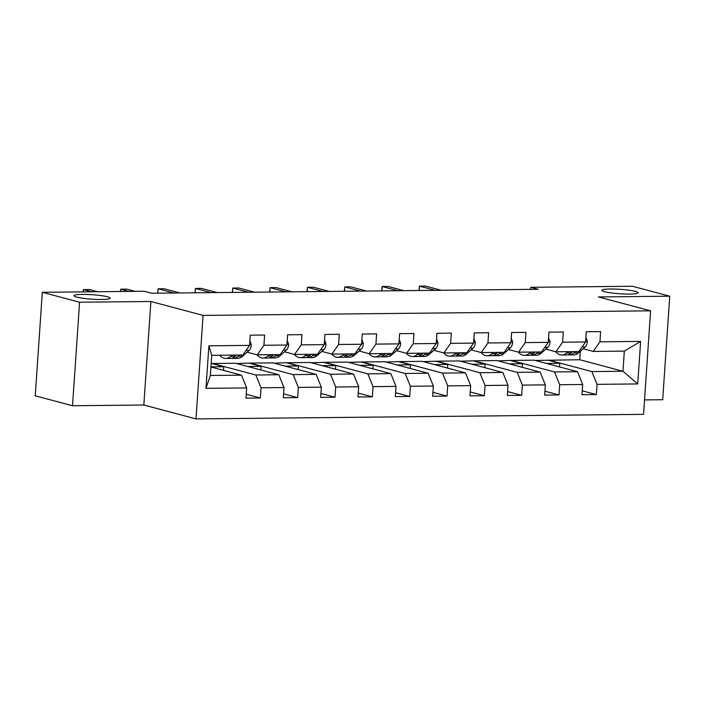 <?xml version="1.0" encoding="UTF-8"?>
<svg xmlns="http://www.w3.org/2000/svg" width="705" height="705" viewBox="0 0 705 705"><rect width="100%" height="100%" fill="white"/><g stroke="black" fill="none" stroke-linecap="round" stroke-linejoin="round"><path stroke-width="1.06" d="M604.687 291.703A18.083 2.238 -176.1 0 1 601.964 290.319A18.083 2.238 -176.1 0 1 615.112 289.068A18.083 2.238 -176.1 0 1 635.32 291.394A18.083 2.238 -176.1 0 1 638.051 292.778A18.083 2.238 -176.1 0 1 624.894 294.038A18.083 2.238 -176.1 0 1 604.687 291.703M76.739 297.096A18.083 2.238 -176.1 0 1 74.007 295.712A18.083 2.238 -176.1 0 1 87.164 294.452A18.083 2.238 -176.1 0 1 107.371 296.787A18.083 2.238 -176.1 0 1 110.095 298.171A18.083 2.238 -176.1 0 1 96.938 299.422A18.083 2.238 -176.1 0 1 76.739 297.096M644.529 399.902L662.691 399.717L669.75 296.197L632.482 286.265L530.768 287.305L530.627 289.367M196.008 418.92L643.55 414.346L650.6 310.826L203.066 315.399L196.008 418.92L143.838 405.014L150.896 301.493L79.577 302.225L72.518 405.745L143.838 405.014M72.518 405.745L35.25 395.813L42.309 292.293L79.577 302.225M535.262 360.466L579.73 359.726L622.956 371.253L624.33 351.108L593.213 351.425L599.946 341.819L600.642 331.606L586.278 331.755L585.582 341.969L562.608 342.198L563.304 331.993L548.948 332.134L548.252 342.348L525.269 342.586L525.965 332.372L511.61 332.522L510.913 342.727L487.939 342.965L488.635 332.751L474.271 332.901L473.575 343.115L450.601 343.344L451.297 333.13L436.941 333.28L436.245 343.494L413.271 343.732L413.967 333.518L399.603 333.659L398.907 343.873L375.932 344.111L376.629 333.897L362.273 334.047L361.577 344.251L338.603 344.489L339.299 334.276L324.935 334.426L324.238 344.639L301.264 344.868L301.96 334.663L287.605 334.805L286.909 345.018L263.926 345.256L264.622 335.042L250.266 335.183L249.57 345.397L208.883 345.811L205.983 388.34L210.363 375.465L241.471 375.148L210.936 367.005M599.946 341.819L640.625 341.405L637.725 383.934L597.047 384.348L596.351 394.562L582.251 390.808M205.983 388.34L246.671 387.926L245.975 398.14L260.33 397.99L261.026 387.776L284.009 387.547L283.313 397.752L297.669 397.611L298.365 387.398L321.339 387.16L320.643 397.373L335.007 397.232L335.703 387.019L358.678 386.781L357.981 396.994L372.337 396.844L373.033 386.64L396.007 386.402L395.311 396.615L409.675 396.466L410.372 386.252L433.346 386.023L432.65 396.228L447.005 396.087L447.701 385.873L470.676 385.635L469.979 395.849L484.344 395.708L485.04 385.494L508.014 385.256L507.318 395.47L521.674 395.32L522.37 385.106L545.353 384.877L544.657 395.091L559.012 394.941L559.708 384.727L582.683 384.498L581.986 394.703L596.351 394.562M42.309 292.293L144.023 291.253L151.478 293.245L538.223 289.288L530.768 287.305M585.582 341.969L578.858 351.566L555.884 351.804L545.82 349.125M534.258 360.193L577.483 371.711L554.509 371.949L511.284 360.431L534.258 360.193M555.884 351.804L562.608 342.198M582.683 384.498L577.483 371.711M559.708 384.727L554.509 371.949M548.252 342.348L541.519 351.954L518.545 352.183L508.481 349.504M496.919 360.572L540.153 372.099L517.17 372.328L473.945 360.81L496.919 360.572M518.545 352.183L525.269 342.586M545.353 384.877L540.153 372.099M522.37 385.106L517.17 372.328M510.913 342.727L504.19 352.333L481.215 352.57L471.151 349.883M459.589 360.96L502.815 372.478L479.841 372.707L436.606 361.189L459.589 360.96M481.215 352.57L487.939 342.965M508.014 385.256L502.815 372.478M485.04 385.494L479.841 372.707M473.575 343.115L466.851 352.712L443.877 352.949L433.813 350.27M422.251 361.339L465.476 372.857L442.502 373.095L399.277 361.577L422.251 361.339M443.877 352.949L450.601 343.344M470.676 385.635L465.476 372.857M447.701 385.873L442.502 373.095M436.245 343.494L429.521 353.099L406.547 353.328L396.483 350.649M384.912 361.718L428.146 373.236L405.172 373.474L361.938 361.956L384.912 361.718M406.547 353.328L413.271 343.732M433.346 386.023L428.146 373.236M410.372 386.252L405.172 373.474M398.907 343.873L392.183 353.478L369.208 353.707L359.145 351.028M347.583 362.097L390.808 373.624L367.834 373.853L324.608 362.335L347.583 362.097M369.208 353.707L375.932 344.111M396.007 386.402L390.808 373.624M373.033 386.64L367.834 373.853M361.577 344.251L354.853 353.857L331.87 354.095L321.806 351.407M310.244 362.485L353.478 374.002L330.504 374.24L287.27 362.714L310.244 362.485M331.87 354.095L338.603 344.489M358.678 386.781L353.478 374.002M335.703 387.019L330.504 374.24M324.238 344.639L317.514 354.236L294.54 354.474L284.476 351.795M272.914 362.863L316.14 374.381L293.165 374.619L249.94 363.101L272.914 362.863M294.54 354.474L301.264 344.868M321.339 387.16L316.14 374.381M298.365 387.398L293.165 374.619M286.909 345.018L280.176 354.624L257.202 354.853L247.138 352.174M235.576 363.242L278.81 374.76L255.827 374.998L212.602 363.48L235.576 363.242M257.202 354.853L263.926 345.256M284.009 387.547L278.81 374.76M261.026 387.776L255.827 374.998M249.57 345.397L242.846 355.003L211.729 355.32L208.883 345.811M246.671 387.926L241.471 375.148M669.75 296.197L598.43 296.928L650.6 310.826M150.896 301.493L203.066 315.399M211.729 355.32L210.363 375.465M593.213 351.425L583.15 348.746M579.73 359.726L580.303 351.275M548.613 360.052L591.847 371.57L622.956 371.253L637.725 383.934M211.156 363.771L212.602 363.48M236.589 363.516L249.94 363.101M273.919 363.137L287.27 362.714M311.257 362.749L324.608 362.335M348.587 362.37L361.938 361.956M385.926 361.991L399.277 361.577M423.264 361.612L436.606 361.189M460.594 361.224L473.945 360.81M497.933 360.845L511.284 360.431M624.33 351.108L640.625 341.405M597.047 384.348L591.847 371.57M223.511 370.363L223.758 366.741L212.584 363.762M260.33 397.99L246.239 394.236M210.945 366.873L223.758 366.741M247.763 366.494L261.097 366.353L249.914 363.375M260.85 369.975L261.097 366.353M297.669 397.611L283.577 393.857M285.102 366.115L298.435 365.974L287.252 362.996M298.189 369.596L298.435 365.974M335.007 397.232L320.907 393.469M322.441 365.728L335.765 365.595L324.591 362.617M335.518 369.217L335.765 365.595M372.337 396.844L358.246 393.09M359.77 365.349L373.104 365.216L361.921 362.238M372.857 368.838L373.104 365.216M409.675 396.466L395.575 392.711M397.109 364.97L410.433 364.829L399.259 361.85M410.187 368.451L410.433 364.829M447.005 396.087L432.914 392.332M434.439 364.591L447.772 364.45L436.589 361.471M447.525 368.072L447.772 364.45M484.344 395.708L470.253 391.945M471.777 364.203L485.102 364.071L473.927 361.092M484.855 367.693L485.102 364.071M521.674 395.32L507.582 391.566M509.107 363.824L522.44 363.692L511.257 360.713M522.193 367.314L522.44 363.692M559.012 394.941L544.921 391.187M546.446 363.445L559.779 363.304L548.596 360.325M559.532 366.926L559.779 363.304M232.007 355.108L230.588 356.377A21.617 11.491 89.4 0 1 225.776 358.431A21.617 11.491 89.4 0 1 219.669 355.241M249.887 340.744L251.35 344.798A7.491 3.983 89.4 0 1 249.156 350.376L242.555 356.254A21.617 11.491 89.4 0 1 237.735 358.307L233.188 358.36A21.617 11.491 -90.6 0 0 238.008 356.307L239.427 355.038M236.554 355.064L235.135 356.333A21.617 11.491 89.4 0 1 230.323 358.387L225.776 358.431M91.756 291.791L83.446 289.579L89.429 289.517L97.739 291.729M231.751 358.202A21.617 11.491 -90.6 0 0 233.188 358.36M83.111 291.879L83.446 289.579L83.287 291.879M269.345 354.73L267.918 355.999A21.617 11.491 89.4 0 1 263.106 358.052A21.617 11.491 89.4 0 1 256.946 354.782M287.226 340.356L288.689 344.41A7.491 3.983 89.4 0 1 286.486 349.997L279.885 355.875A21.617 11.491 89.4 0 1 275.073 357.928L270.526 357.973A21.617 11.491 -90.6 0 0 275.338 355.919L276.765 354.659M273.892 354.685L272.465 355.954A21.617 11.491 89.4 0 1 267.653 358.008L263.106 358.052M129.094 291.412L120.784 289.191L126.759 289.129L135.069 291.35M269.09 357.823A21.617 11.491 -90.6 0 0 270.526 357.973M120.44 291.5L120.784 289.191L120.625 291.491M306.675 354.351L305.256 355.62A21.617 11.491 89.4 0 1 300.445 357.673A21.617 11.491 89.4 0 1 294.276 354.404M324.556 339.977L326.018 344.031A7.491 3.983 89.4 0 1 323.824 349.618L317.224 355.496A21.617 11.491 89.4 0 1 312.412 357.55L307.865 357.594A21.617 11.491 -90.6 0 0 312.676 355.54L314.095 354.271M311.222 354.307L309.803 355.567A21.617 11.491 89.4 0 1 304.992 357.629L300.445 357.673M173.879 293.016L158.114 288.812L164.098 288.75L179.863 292.954M306.419 357.444A21.617 11.491 -90.6 0 0 307.865 357.594M157.638 293.174L158.114 288.812L157.814 293.174M344.014 353.972L342.595 355.232A21.617 11.491 89.4 0 1 337.774 357.294A21.617 11.491 89.4 0 1 331.614 354.025M361.894 339.599L363.357 343.652A7.491 3.983 89.4 0 1 361.163 349.239L354.553 355.108A21.617 11.491 89.4 0 1 349.742 357.171L345.194 357.215A21.617 11.491 -90.6 0 0 350.006 355.161L351.434 353.892M348.561 353.919L347.142 355.188A21.617 11.491 89.4 0 1 342.322 357.241L337.774 357.294M211.209 292.628L195.452 288.433L201.436 288.371L217.193 292.566M343.758 357.056A21.617 11.491 -90.6 0 0 345.194 357.215M194.977 292.795L195.452 288.433L195.153 292.795M381.352 353.584L379.924 354.853A21.617 11.491 89.4 0 1 375.113 356.906A21.617 11.491 89.4 0 1 368.944 353.646M399.224 339.22L400.687 343.273A7.491 3.983 89.4 0 1 398.492 348.852L391.892 354.73A21.617 11.491 89.4 0 1 387.08 356.783L382.533 356.836A21.617 11.491 -90.6 0 0 387.345 354.774L388.763 353.513M385.899 353.54L384.472 354.809A21.617 11.491 89.4 0 1 379.66 356.862L375.113 356.906M248.548 292.249L232.782 288.045L238.766 287.993L254.531 292.187M381.097 356.677A21.617 11.491 -90.6 0 0 382.533 356.836M232.306 292.408L232.782 288.045L232.483 292.416M418.682 353.205L417.263 354.474A21.617 11.491 89.4 0 1 412.443 356.527A21.617 11.491 89.4 0 1 406.283 353.258M436.562 338.832L438.025 342.886A7.491 3.983 89.4 0 1 435.831 348.473L429.23 354.351A21.617 11.491 89.4 0 1 424.41 356.404L419.863 356.448A21.617 11.491 -90.6 0 0 424.683 354.395L426.102 353.126M423.229 353.161L421.81 354.43A21.617 11.491 89.4 0 1 416.99 356.483L412.443 356.527M285.886 291.87L270.121 287.666L276.104 287.605L291.861 291.808M418.426 356.298A21.617 11.491 -90.6 0 0 419.863 356.448M269.645 292.029L270.121 287.666L269.821 292.029M456.02 352.826L454.593 354.095A21.617 11.491 89.4 0 1 449.781 356.148A21.617 11.491 89.4 0 1 443.621 352.879M473.892 338.453L475.355 342.507A7.491 3.983 89.4 0 1 473.161 348.094L466.56 353.972A21.617 11.491 89.4 0 1 461.749 356.025L457.201 356.069A21.617 11.491 -90.6 0 0 462.013 354.016L463.441 352.747M460.568 352.782L459.14 354.042A21.617 11.491 89.4 0 1 454.328 356.095L449.781 356.148M323.216 291.491L307.45 287.287L313.434 287.226L329.2 291.429M455.765 355.919A21.617 11.491 -90.6 0 0 457.201 356.069M306.975 291.65L307.45 287.287L307.16 291.65M493.35 352.447L491.931 353.707A21.617 11.491 89.4 0 1 487.12 355.761A21.617 11.491 89.4 0 1 480.951 352.5M511.231 338.074L512.694 342.128A7.491 3.983 89.4 0 1 510.499 347.715L503.899 353.584A21.617 11.491 89.4 0 1 499.078 355.646L494.531 355.69A21.617 11.491 -90.6 0 0 499.351 353.637L500.77 352.368M497.897 352.394L496.479 353.663A21.617 11.491 89.4 0 1 491.658 355.717L487.12 355.761M360.555 291.103L344.789 286.909L350.773 286.847L366.538 291.042M493.095 355.531A21.617 11.491 -90.6 0 0 494.531 355.69M344.313 291.271L344.789 286.909L344.489 291.271M530.689 352.059L529.261 353.328A21.617 11.491 89.4 0 1 524.449 355.382A21.617 11.491 89.4 0 1 518.29 352.112M548.569 337.695L550.032 341.749A7.491 3.983 89.4 0 1 547.829 347.327L541.228 353.205A21.617 11.491 89.4 0 1 536.417 355.258L531.87 355.311A21.617 11.491 -90.6 0 0 536.681 353.249L538.109 351.989M535.236 352.015L533.808 353.284A21.617 11.491 89.4 0 1 528.997 355.338L524.449 355.382M397.884 290.724L382.119 286.521L388.102 286.459L403.868 290.663M530.433 355.153A21.617 11.491 -90.6 0 0 531.87 355.311M381.643 290.883L382.119 286.521L381.828 290.892M568.018 351.68L566.6 352.949A21.617 11.491 89.4 0 1 561.788 355.003A21.617 11.491 89.4 0 1 555.619 351.733M585.899 337.307L587.362 341.361A7.491 3.983 89.4 0 1 585.168 346.948L578.567 352.826A21.617 11.491 89.4 0 1 573.755 354.879L569.208 354.923A21.617 11.491 -90.6 0 0 574.02 352.87L575.439 351.601M572.566 351.636L571.147 352.897A21.617 11.491 89.4 0 1 566.335 354.959L561.788 355.003M435.223 290.345L419.457 286.142L425.441 286.08L441.207 290.284M567.763 354.774A21.617 11.491 -90.6 0 0 569.208 354.923M418.981 290.504L419.457 286.142L419.158 290.504M251.297 344.657L249.623 344.675M235.135 356.333L230.588 356.377M242.555 356.254L238.008 356.307M249.156 350.376L246.063 350.411M288.636 344.278L286.953 344.296M272.465 355.954L267.918 355.999M279.885 355.875L275.338 355.919M286.486 349.997L283.392 350.032M325.974 343.89L324.291 343.908M309.803 355.567L305.256 355.62M317.224 355.496L312.676 355.54M323.824 349.618L320.731 349.645M363.304 343.511L361.621 343.529M347.142 355.188L342.595 355.232M354.553 355.108L350.006 355.161M361.163 349.239L358.061 349.266M400.643 343.132L398.959 343.15M384.472 354.809L379.924 354.853M391.892 354.73L387.345 354.774M398.492 348.852L395.399 348.887M437.972 342.753L436.289 342.771M421.81 354.43L417.263 354.474M429.23 354.351L424.683 354.395M435.831 348.473L432.729 348.508M475.311 342.366L473.628 342.383M459.14 354.042L454.593 354.095M466.56 353.972L462.013 354.016M473.161 348.094L470.068 348.12M512.641 341.987L510.966 342.004M496.479 353.663L491.931 353.707M503.899 353.584L499.351 353.637M510.499 347.715L507.406 347.741M549.979 341.608L548.296 341.625M533.808 353.284L529.261 353.328M541.228 353.205L536.681 353.249M547.829 347.327L544.736 347.362M587.318 341.229L585.635 341.246M571.147 352.897L566.6 352.949M578.567 352.826L574.02 352.87M585.168 346.948L582.074 346.983"/></g></svg>
